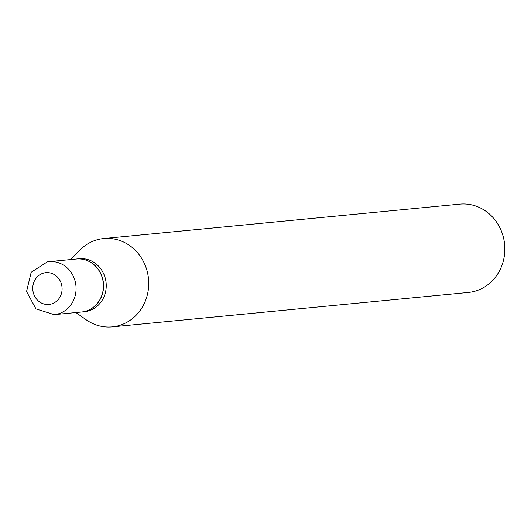 <?xml version="1.0" encoding="UTF-8"?>
<svg xmlns="http://www.w3.org/2000/svg" width="531" height="531" viewBox="0 0 531 531"><rect width="100%" height="100%" fill="white"/><g stroke="black" fill="none" stroke-linecap="round" stroke-linejoin="round"><path stroke-width="0.8" d="M83.194 311.783A26.616 24.426 84.5 0 1 81.548 312.002L54.189 314.644A26.616 24.426 84.5 0 0 55.841 314.425A26.616 24.426 84.5 0 0 75.847 284.901A26.616 24.426 84.5 0 0 49.071 261.657L76.431 259.015A26.616 24.426 84.5 0 1 103.2 282.26A26.616 24.426 84.5 0 1 83.194 311.783M76.497 259.009A26.616 24.426 84.5 0 1 76.57 259.002A26.616 24.426 84.5 0 1 103.339 282.246A26.616 24.426 84.5 0 1 83.334 311.77A26.616 24.426 84.5 0 1 81.688 311.989A26.616 24.426 84.5 0 1 81.621 311.996M76.57 259.002L79.232 258.743A26.616 24.426 84.5 0 1 106.008 281.988A26.616 24.426 84.5 0 1 86.002 311.511A26.616 24.426 84.5 0 1 84.356 311.73L81.688 311.989M70.802 259.559L79.531 250.459A44.365 40.714 84.5 0 1 100.956 238.917A44.365 40.714 84.5 0 1 103.704 238.552L459.826 204.136A44.365 40.714 84.5 0 1 504.45 242.873A44.365 40.714 84.5 0 1 471.11 292.083A44.365 40.714 84.5 0 1 468.362 292.448L112.24 326.864A44.365 40.714 84.5 0 1 86.228 319.808L75.92 312.547M103.704 238.552A44.365 40.714 84.5 0 1 148.328 277.288A44.365 40.714 84.5 0 1 114.988 326.499A44.365 40.714 84.5 0 1 112.24 326.864M49.947 304.323A15.97 14.656 84.5 0 1 32.968 291.048A15.97 14.656 84.5 0 1 44.896 272.795A15.97 14.656 84.5 0 1 61.875 286.07A15.97 14.656 84.5 0 1 49.947 304.323M47.425 261.883A26.616 24.426 84.5 0 1 49.071 261.657L47.299 261.896L31.183 272.25L26.55 291.519L35.969 308.903L54.189 314.644"/></g></svg>

